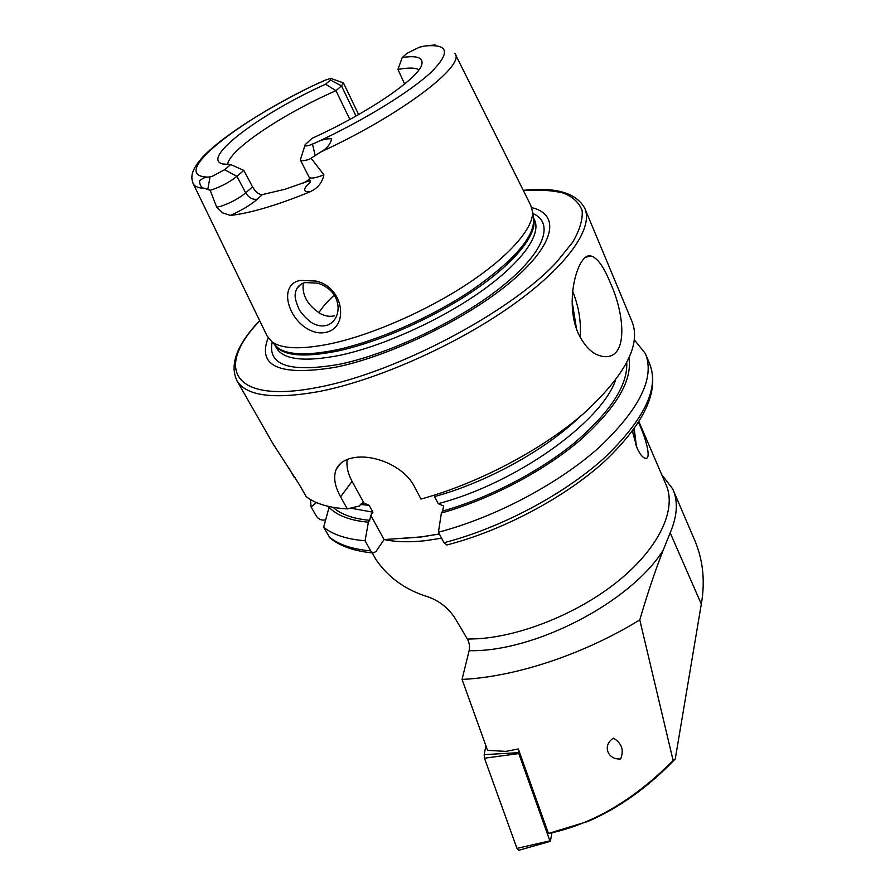 <?xml version="1.0" encoding="UTF-8"?>
<svg xmlns="http://www.w3.org/2000/svg" width="895" height="895" viewBox="0 0 895 895"><rect width="100%" height="100%" fill="white"/><g stroke="black" fill="none" stroke-linecap="round" stroke-linejoin="round"><path stroke-width="1.34" d="M300.228 280.415L316.125 281.075C344.295 287.306 349.195 328.252 325.579 332.403C320.757 333.432 315.834 332.828 310.822 330.579C288.045 320.611 277.651 284.688 300.161 280.437M305.206 282.574C301.828 283.223 299.064 285.181 296.905 288.447C293.728 295.104 295.182 299.534 298.303 307.455C299.836 312.635 309.681 322.323 314.033 323.923C318.184 325.847 322.088 326.384 325.758 325.567C329.416 324.93 332.671 322.491 335.524 318.251C338.813 311.952 338.948 305.273 335.927 298.225C332.85 291.334 326.854 286.322 317.926 283.178L305.206 282.574M613.5 738.185C602.167 744.964 607.313 760.023 620.638 758.949C624.184 750.167 621.801 743.242 613.5 738.185M639.78 619.899C584.938 653.652 517.254 676.441 463.923 679.327L462.044 679.428L487.562 750.368L505.943 751.375L518.339 748.958L548.422 833.469C561.008 830.996 573.93 826.913 587.187 821.23C616.868 808.543 645.508 788.316 673.129 760.537L639.78 619.899C647.242 594.336 655.028 571.133 663.128 550.302C630.572 602.335 534.125 652.377 469.125 650.665L462.044 679.428M632.418 431.245L637.039 448.003C639.903 454.201 642.632 457.625 645.239 458.274C651.907 459.996 645.866 438.326 639.243 424.017L638.538 422.418M673.331 490.382L695.001 540.972C703.134 560.538 705.238 581.582 701.311 604.103L670.187 532.805L663.128 550.302M661.651 474.518L672.727 488.961C678.253 501.2 677.403 515.811 670.187 532.805M578.237 333.365C563.738 300.944 578.315 251.73 590.98 255.981C597.368 257.816 603.733 266.598 610.077 282.317C624.867 314.033 628.424 358.47 604.483 356.624C594.213 355.83 585.464 348.077 578.237 333.365M355.997 116.026L341.498 85.886L343.456 82.922L331.407 78.603M424.398 46.059L419.486 47.178L406.856 53.398L402.224 57.537C417.104 55.255 423.615 57.638 421.746 64.697C418.614 78.301 367.297 113.43 312.075 138.3L305.184 144.666C304.378 146.153 305.788 146.355 309.446 145.27L315.275 142.943C363.37 120.646 410.022 91.939 431.032 72.338C450.912 52.369 448.708 43.609 424.398 46.059L435.093 44.918M304.926 145.46L300.34 159.914C301.201 161.089 304.199 160.887 309.323 159.332L320.734 151.993C326.865 148.604 330.501 144.184 331.653 138.736C326.216 138.591 320.757 139.989 315.275 142.943M325.567 84.186L335.961 90.686L341.498 85.886L330.456 80.047L325.567 84.186C260.713 113.531 200.144 158.337 222.676 163.953L230.697 164.557L224.611 169.714L212.249 176.337L208.546 177.087C205.581 176.908 202.572 178.183 199.518 180.924C199.82 185.578 201.588 188.084 204.854 188.431L210.18 190.277L216.702 207.226L222.687 212.887L230.373 215.415C239.748 214.442 251.249 211.958 264.875 207.964C278.58 203.926 293.56 198.567 309.804 191.899C317.58 188.442 322.278 182.748 323.9 174.805L311.415 158.639M224.611 169.714L236.929 176.36C229.881 181.942 221.546 186.417 211.925 189.785L210.18 190.277M267.102 335.972L271.834 341.711C281.802 349.072 301.548 349.721 331.072 343.658C371.984 334.831 426.949 310.789 468.32 283.323C509.725 255.813 533.621 227.923 532.57 211.723L530.713 205.257L455.298 54.203M268.153 337.862C257.122 366.447 279.464 376.269 335.189 367.319C390.254 356.311 468.119 318.329 511.806 281.03C555.817 243.675 560.236 214.319 531.787 207.64M272.628 443.159L299.556 484.978L306.191 496.613C315.308 503.728 329.013 507.823 347.305 508.897L340.581 496.837C334.596 486.03 333.164 476.8 336.296 469.159C339.205 463.006 345.19 459.146 354.241 457.613C373.942 454.134 404.16 466.183 414.351 486.511L420.963 499.063C477.661 483.636 541.844 449.838 583.417 413.747C625.146 375.43 641.335 344.676 631.982 321.484L585.117 209.128M288.872 468.029L294.131 477.236L295.037 477.471M405.435 538.175L421.109 536.989L439.378 533.991L420.583 536.966L384.078 539.573L375.878 551.656L372.924 552.931L370.72 550.895L365.07 540.77L368.382 522.199L369.702 520.319L370.776 515.375L372.924 512.175L369.165 505.317L363.717 502.956L360.786 504.131L359.432 505.999L347.305 508.897M418.938 69.799C415.325 67.617 408.321 67.494 397.951 69.452L404.641 84.007M310.062 180.51L285.136 189.225L262.392 194.584C258.856 194.618 255.567 192.033 252.513 186.831L243.832 170.386L230.697 164.557M469.125 650.665C469.953 646.615 469.383 642.755 467.425 639.097L454.492 617.326C447.657 607.403 438.707 600.534 427.642 596.73C405.424 589.872 388.184 577.454 375.911 559.487L374.647 557.227M330.456 80.047L330.893 78.424L325.355 80.091L311.639 86.345C266.151 108.787 223.649 135.413 203.389 156.323C190.333 170.688 190.769 177.199 193.242 183.766C194.718 186.563 198.589 188.118 204.854 188.431M349.856 119.427L335.961 90.686C282.831 113.922 228.236 150.326 227.677 164.602M402.224 57.537L397.951 69.452M309.804 179.045L303.685 182.949M310.386 499.466L311.113 506.973L316.517 516.437C318.709 519.189 321.294 520.387 324.281 520.051L325.523 519.883M316.45 502.554L311.113 506.973M329.282 506.581L323.654 527.222L329.886 537.873C339.921 546.163 354.275 551.186 372.924 552.942M434.746 495.013L434.545 496.568L438.248 503.661L443.607 505.988L442.645 511.09L441.392 513.025L438.427 532.201L443.976 542.728L446.873 544.977C502.576 530.634 564.577 497.709 604.494 461.451C644.803 423.033 659.85 390.488 649.636 363.784L645.955 354.979M323.654 527.222C332.951 534.751 346.757 539.271 365.07 540.77M438.427 532.201C494.689 517.523 557.988 484.106 598.721 447.791C639.589 409.183 655.129 377.779 645.373 353.581L634.421 339.932M328.879 507.129C336.867 515.498 350.034 520.521 368.382 522.199M441.392 513.025C489.61 499.533 542.806 471.676 579.121 441.034C615.838 408.545 632.452 380.957 628.972 358.257M303.293 283.178C301.76 295.305 307.69 305.587 321.07 314.022C325.668 316.203 330.098 316.819 334.361 315.879M334.193 295.149C327.447 301.358 322.334 307.242 318.844 312.803M364.008 503.068L352.071 481.342C347.965 473.779 346.331 466.508 347.159 459.504M384.078 539.573L370.776 515.375M216.702 207.226L220.875 206.275C230.485 203.008 238.764 198.545 245.711 192.884L236.929 176.36L243.832 170.386M673.129 760.537L675.255 758.971C648.506 786.884 619.508 807.67 588.261 821.319L548.422 833.469M675.255 758.971L701.311 604.103M549.877 840.852L550.358 841.334L518.887 850.239L516.963 848.37L549.877 840.852L518.798 753.568L484.464 758.21L484.184 754.642L485.907 745.781M516.963 848.37L484.464 758.21M551.947 832.921L550.358 841.334M484.184 754.642L518.72 752.661L519.033 750.894M518.72 752.661L518.798 753.568M634.231 428.772L636.434 446.56M633.839 429.309L635.83 444.972M312.489 144.117L315.197 155.696M274.262 344.183L277.696 347.674C287.619 355.035 307.108 355.785 336.14 349.934C376.37 341.398 430.26 317.882 470.804 290.853C512.589 261.799 533.554 238.193 533.711 220.036L533.364 217.463M274.91 345.022C282.451 355.762 303.136 357.81 336.956 351.176C378.921 342.326 435.675 317.054 476.587 288.682C517.556 260.288 538.521 232.32 533.353 217.429M276.175 347.405L276.79 348.513C284.028 359.768 304.826 362.083 339.216 355.438C381.952 346.544 439.915 320.511 480.872 291.546C521.897 262.548 541.598 234.378 534.539 220.013L533.331 217.25M274.575 344.497L271.834 341.711M272.169 342.058C267.415 365.305 289.622 372.756 338.769 364.399C389.291 354.207 459.829 320.555 502.341 286.176C545.089 251.752 554.564 222.676 532.805 213.469M274.541 446.504L237.22 381.236C246.74 396.015 273.792 399.483 318.363 391.663C375.71 380.699 455.488 345.47 511.571 305.754C567.799 265.983 593.922 227.598 584.648 208.009C576.022 192.794 555.56 186.898 523.262 190.333M259.751 320.824C214.979 367.039 231.078 404.641 318.396 387.255C395.858 372.767 510.284 312.4 556.533 262.213L572.699 242.187C579.77 229.97 582.913 219.42 582.13 210.549C579.222 202.773 573.024 196.945 563.548 193.096C552.472 190.366 539.07 189.516 523.362 190.545M384.268 539.551C395.758 542.057 409.496 542.426 425.461 540.669L441.582 538.186M193.107 183.475L267.381 336.542M467.425 639.097L477.829 638.761C523.631 635.909 582.388 611.363 621.611 578.226C660.902 545.044 676.732 507.767 665.88 484.34L638.963 421.758M320.734 151.993C401.475 114.817 466.329 65.078 454.861 53.331M318.765 82.966C237.41 120.914 166.526 176.874 208.546 177.087M329.215 536.966C338.567 544.619 352.395 549.261 370.72 550.895M443.976 542.728C500.092 528.274 563.112 494.98 603.588 458.598C644.176 419.912 659.525 388.307 649.636 363.784M333.063 507.331C341.017 514.457 353.223 518.787 369.702 520.319M442.645 511.09C488.58 498.09 539.036 471.945 574.433 442.891C610.3 412.114 627.742 385.421 626.746 362.788M438.248 503.661C515.665 483.479 600.937 422.496 615.57 380.162M350.504 508.136L372.924 512.175M360.517 504.5L369.165 505.317M434.545 496.568C486.544 482.461 545.491 449.939 579.971 416.678M340.581 496.837L352.071 481.342M252.513 186.831L245.711 192.884C248.855 197.873 252.737 199.965 257.346 199.171C250.678 204.955 241.695 210.37 230.373 215.415M210.068 176.863L207.785 189.36M257.346 199.171L262.392 194.584M310.196 182.188L308.484 183.811C302.879 189.36 303.327 192.056 309.804 191.899M309.077 177.143L309.133 177.255C310.654 178.888 315.577 178.071 323.9 174.805M572.632 291.278C578.796 306.493 581.314 321.864 580.184 337.37M576.514 328.98L572.106 301.414M590.98 255.981L586.102 257.111M358.626 114.538L343.456 82.922M533.386 217.686L532.57 211.723M276.231 347.517L274.776 344.855M237.22 381.236C229.165 365.093 236.638 344.877 259.639 320.589M375.911 559.487L372.231 552.875M363.717 502.956L362.632 502.867M336.296 469.159L340.861 463.196M296.905 288.47L300.686 284.498M310.207 182.211L309.133 177.255L300.34 159.914M587.187 821.241L588.25 821.297"/></g></svg>
